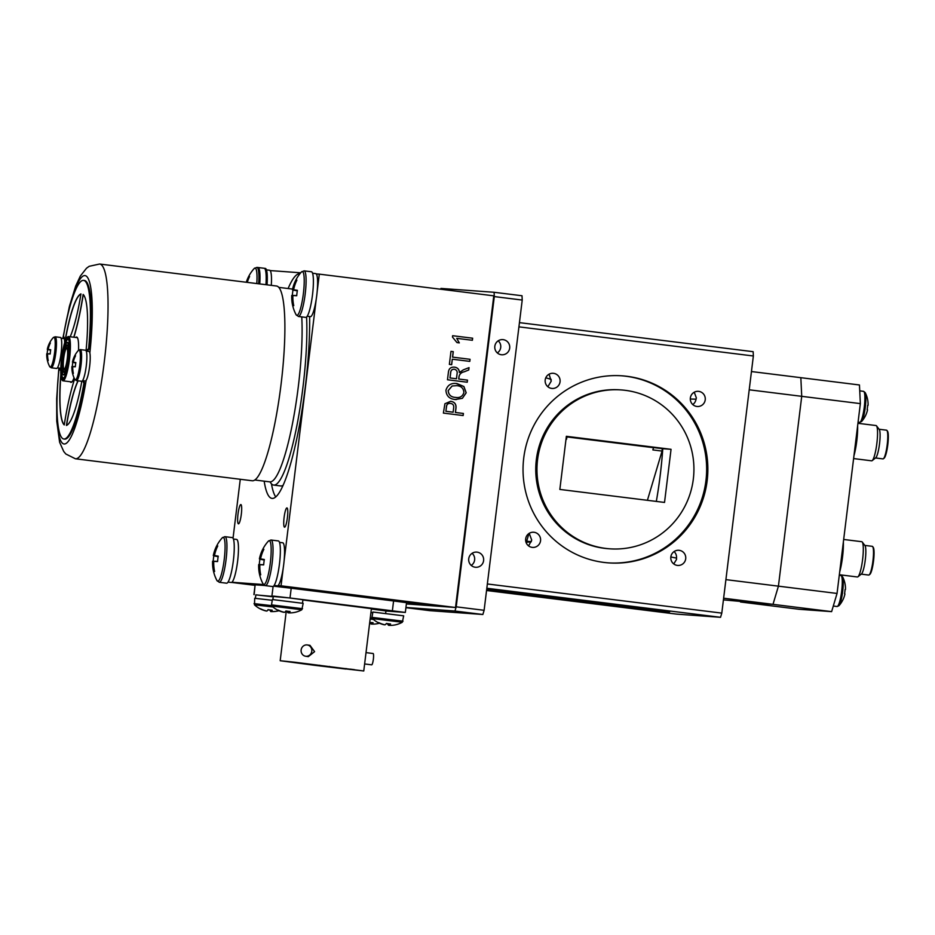 <?xml version="1.0" encoding="UTF-8"?>
<svg xmlns="http://www.w3.org/2000/svg" width="935" height="935" viewBox="0 0 935 935"><rect width="100%" height="100%" fill="white"/><g stroke="black" fill="none" stroke-linecap="round" stroke-linejoin="round"><path stroke-width="1.4" d="M547.863 386.751L551.218 381.153L549.09 374.187M560.053 381.796A7.597 7.492 94.2 0 0 553.181 373.287A7.597 7.492 94.2 0 0 545.198 379.949A7.597 7.492 94.2 0 0 552.071 388.457A7.597 7.492 94.2 0 0 560.053 381.796M604.022 562.438A93.78 92.401 94.2 0 0 608.662 562.893A93.78 92.401 94.2 0 0 707.409 478.416A93.78 92.401 94.2 0 0 626.871 376.291A93.78 92.401 94.2 0 0 622.231 375.835A93.78 92.401 94.2 0 0 523.483 460.324A93.78 92.401 94.2 0 0 604.022 562.438M608.054 562.858A93.78 92.401 94.2 0 0 706.229 478.019A93.78 92.401 94.2 0 0 625.667 376.209A93.78 92.401 94.2 0 0 621.623 375.8M621.214 389.93L619.999 389.848A79.65 78.482 94.2 0 0 536.129 461.598A79.65 78.482 94.2 0 0 604.524 548.331A79.65 78.482 94.2 0 0 608.475 548.716L609.69 548.81A79.65 78.482 94.2 0 0 693.548 477.049A79.65 78.482 94.2 0 0 625.153 390.316A79.65 78.482 94.2 0 0 621.214 389.93A79.65 78.482 94.2 0 0 537.344 461.691A79.65 78.482 94.2 0 0 605.74 548.413A79.65 78.482 94.2 0 0 609.69 548.81M540.547 540.746A7.597 7.492 94.2 0 0 533.663 532.237A7.597 7.492 94.2 0 0 525.68 538.899A7.597 7.492 94.2 0 0 532.564 547.407A7.597 7.492 94.2 0 0 540.547 540.746M528.602 545.9L531.711 540.103L529.233 533.324M524.862 593.421L509.879 591.575L524.862 593.421M526.031 542.323L531.197 541.821L531.396 541.026M486.656 589.728A93.78 0.806 -173 0 0 560.451 599.37A93.78 0.806 -173 0 0 669.472 611.957A93.78 0.806 -173 0 0 592.334 601.684A93.78 0.806 -173 0 0 486.703 589.295M589.938 601.509A79.65 0.69 -173 0 0 497.338 590.827A79.65 0.69 -173 0 0 562.858 599.545A79.65 0.69 -173 0 0 655.447 610.239A79.65 0.69 -173 0 0 589.938 601.509M486.597 590.137L497.747 591.446L486.609 590.02M551.147 380.194L551.136 379.388L545.795 377.775M692.741 404.551A7.597 7.492 94.2 0 0 695.921 399.666L696.353 397.889L694.249 392.221M705.224 399.841A7.597 7.492 94.2 0 0 698.34 391.333A7.597 7.492 94.2 0 0 690.357 397.994A7.597 7.492 94.2 0 0 697.241 406.491A7.597 7.492 94.2 0 0 705.224 399.841M642.801 609.491L627.817 607.633L642.801 609.491M670.021 611.467L655.038 609.608L670.021 611.467M673.761 563.945L676.519 559.41L676.531 557.622A7.597 7.492 94.2 0 0 674.088 551.568M685.706 558.791A7.597 7.492 94.2 0 0 678.822 550.283A7.597 7.492 94.2 0 0 670.839 556.944A7.597 7.492 94.2 0 0 677.723 565.441A7.597 7.492 94.2 0 0 685.706 558.791M670.839 556.968L676.566 558.125M519.451 322.633L753.154 351.689L753.365 355.99L518.925 326.853M486.551 590.499L676.508 614.108L720.546 617.31L486.831 588.255M487.357 583.966L721.797 613.115L720.546 617.31M721.797 613.115L753.365 355.99M690.299 399.023L696.084 399.175M633.287 607.364L519.509 593.69L633.287 607.364M566.365 436.306L559.843 489.426L664.528 502.434L671.049 449.314L566.365 436.306M566.318 436.727L662.775 448.707A89.211 15.182 97.1 0 1 656.323 501.417A89.07 15.159 -82.9 0 0 659.9 477.586L660.461 473.052A89.07 15.159 -82.9 0 0 662.751 448.707M662.775 448.707L671.049 449.314M647.406 500.307L662.073 451.067A86.207 14.68 97.1 0 0 662.237 448.648M525.715 541.038L531.232 541.727M526.685 541.166L528.965 533.499M566.026 439.123L567.264 436.961L653.53 447.678L652.864 449.922L662.073 451.067M566.762 436.774A86.207 14.68 97.1 0 1 566.598 439.193M483.605 560.614A7.597 7.492 94.2 0 0 476.721 552.106A7.597 7.492 94.2 0 0 468.739 558.768A7.597 7.492 94.2 0 0 475.623 567.276A7.597 7.492 94.2 0 0 483.605 560.614M471.24 565.43A7.597 7.492 94.2 0 0 472.117 553.31M509.692 348.112A7.597 7.492 94.2 0 0 502.808 339.615A7.597 7.492 94.2 0 0 494.825 346.266A7.597 7.492 94.2 0 0 501.709 354.774A7.597 7.492 94.2 0 0 509.692 348.112M497.326 352.927A7.597 7.492 94.2 0 0 498.215 340.808M405.919 607.68L429.738 610.649L482.869 614.494L454.959 611.034L456.21 606.827L484.12 610.298L482.869 614.494M494.101 292.281L522.01 295.752L522.221 300.053L494.299 296.582L494.101 292.281L440.958 288.424L440.724 289.242M494.299 296.582L456.21 606.827M522.221 300.053L484.12 610.298M454.959 611.034L405.942 607.469M240.844 504.573A9.701 1.648 -82.9 0 0 238.016 514.04A9.701 1.648 -82.9 0 0 238.46 523.834A9.701 1.648 -82.9 0 0 238.472 523.834A9.701 1.648 -82.9 0 0 241.3 514.367A9.701 1.648 -82.9 0 0 240.856 504.573A9.701 1.648 -82.9 0 0 240.844 504.573M286.94 507.915A9.701 1.648 -82.9 0 0 284.111 517.382A9.701 1.648 -82.9 0 0 284.556 527.176A9.701 1.648 -82.9 0 0 284.567 527.176A9.701 1.648 -82.9 0 0 287.396 517.709A9.701 1.648 -82.9 0 0 286.952 507.915A9.701 1.648 -82.9 0 0 286.94 507.915M299.925 273.745A113.193 19.261 -82.9 0 0 299.784 273.733A113.193 19.261 -82.9 0 0 288.12 288.529M264.173 481.163A113.193 19.261 -82.9 0 0 272.027 498.39A113.193 19.261 -82.9 0 0 272.19 498.413A113.193 19.261 -82.9 0 0 297.4 435.757A113.193 19.261 -82.9 0 0 309.625 316.568M271.454 483.816A113.193 19.261 -82.9 0 0 275.743 496.941M270.098 481.887A99.776 16.982 -82.9 0 0 273.674 485.078L280.664 485.943A99.776 16.982 -82.9 0 0 280.804 485.966A99.776 16.982 -82.9 0 0 283.13 485.277M273.674 485.078A99.776 16.982 -82.9 0 0 273.826 485.09A99.776 16.982 -82.9 0 0 296.991 425.168A99.776 16.982 -82.9 0 0 306.587 317.035M472.642 338.201L472.385 340.282L456.736 338.341L459.307 342.888L456.993 342.596L452.47 337.056L452.633 335.712L472.642 338.201L452.633 335.712M472.572 338.19L472.315 340.27M459.237 342.876L456.736 338.341M448.391 372.387C448.765 368.624 450.822 366.871 454.562 367.151C457.601 367.607 459.237 369.395 459.447 372.516L463.269 369.886L469.031 367.63L468.739 369.991L464.227 371.791C461.469 372.34 459.763 373.871 459.097 376.384L458.769 379.049L467.5 380.124L467.243 382.216L447.479 379.762L448.391 372.387M454.094 367.116L454.492 367.151C457.531 367.607 459.167 369.395 459.365 372.516L459.447 372.516M468.961 367.654L468.739 369.991M468.669 369.991L464.227 371.791M464.157 371.779C461.399 372.329 459.693 373.86 459.027 376.384L458.699 379.037L467.5 380.124M467.43 380.124L467.173 382.205M454.246 369.231C452.072 369.173 450.88 370.272 450.647 372.527L449.98 377.95L456.397 378.745M463.152 415.549L443.389 413.095L444.92 403.745L450.647 401.302C454.632 401.898 456.409 404.212 455.964 408.244L455.45 412.475L463.409 413.469L463.152 415.549M450.576 401.302C454.562 401.898 456.338 404.212 455.894 408.244L455.964 408.244M445.96 411.295L453.136 412.195L453.674 407.824C454.024 405.276 452.961 403.803 450.506 403.406C447.982 403.207 446.638 404.399 446.486 406.97L445.878 411.295L453.136 412.195M450.425 403.394C447.912 403.195 446.568 404.387 446.416 406.97L445.878 411.295M455.894 408.244L455.38 412.475L463.328 413.457L463.07 415.537M422.258 603.683L437.124 605.506L422.258 603.683M431.549 605.109L409.296 602.467L431.549 605.109M411.973 602.701L419.418 603.227M419.219 603.636L411.961 602.783M411.458 602.923L423.707 604.536L411.458 602.923M406.257 602.374L414.182 603.32L406.257 602.292M423.368 604.337L407.239 602.304L423.391 604.372M416.659 603.531L425.191 604.536L416.659 603.531M432.625 605.19L411.926 602.666L432.625 605.19M231.903 582.248L263.483 584.539M277.999 585.591L281.049 585.813L283.223 568.048M255.056 585.345L231.599 582.423M406.374 603.928L455.52 607.493L281.049 585.813M445.937 390.257C447.631 384.951 451.336 382.731 457.063 383.595L463.912 386.517L466.203 392.793L462.381 398.322L455.357 399.514C449.443 399.023 446.311 395.937 445.937 390.257M456.093 383.502L463.83 386.517L466.133 392.793L462.381 398.322M456.058 383.49L456.993 383.584M456.21 399.584L455.357 399.514M462.311 398.31L455.275 399.502M456.677 385.664L452.096 385.98L448.239 390.538C448.578 394.886 451.044 397.188 455.637 397.433L456.397 397.504M448.169 390.526C448.508 394.874 450.974 397.176 455.567 397.422L455.637 397.433C459.88 398.088 462.626 396.452 463.889 392.525C463.573 388.27 461.189 385.991 456.748 385.664L452.178 385.98L448.239 390.538M455.567 397.422L456.362 397.504M469.802 361.377L452.283 359.204L451.675 364.673L449.373 364.393L450.974 351.373L453.206 351.654L452.528 357.123L470.06 359.297L469.802 361.377M469.978 359.285L469.732 361.366M452.283 359.204L451.605 364.673M452.528 357.123L470.06 359.297M450.974 351.373L453.276 351.654L452.61 357.123M284.076 561.082L316.275 298.873M317.129 291.919L319.314 274.142L316.264 273.932M455.52 607.493L493.785 295.834L319.314 274.142M300.708 272.798L270.168 270.577M240.272 479.269L233.037 538.209M450.717 372.527L450.051 377.962L456.467 378.757L457.063 373.871C457.542 371.382 456.619 369.839 454.317 369.231C452.154 369.185 450.95 370.283 450.717 372.527M64.176 369.068A10.495 1.788 -82.9 0 0 67.238 358.795A10.495 1.788 -82.9 0 0 66.736 348.252A10.495 1.788 -82.9 0 0 66.42 348.369A10.495 1.788 -82.9 0 0 63.685 358.444A10.495 1.788 -82.9 0 0 63.872 368.881A10.495 1.788 -82.9 0 0 64.176 369.068M254.823 480.006L269.829 481.864A97.065 16.526 -82.9 0 0 297.423 393.506A97.065 16.526 -82.9 0 0 301.76 316.883M67.659 358.818A13.815 2.349 97.1 0 1 64.036 372.188A13.815 2.349 97.1 0 1 62.972 358.467A13.815 2.349 97.1 0 1 67.39 345.19A13.815 2.349 97.1 0 1 67.659 358.818M67.565 345.483A13.382 2.279 -82.9 0 0 67.378 345.412A13.382 2.279 -82.9 0 0 63.463 358.526A13.382 2.279 -82.9 0 0 64.083 371.978A13.382 2.279 -82.9 0 0 64.27 371.955M62.575 358.444A16.129 2.747 97.1 0 1 67.308 342.642A16.129 2.747 97.1 0 1 68.056 358.841A16.129 2.747 97.1 0 1 63.323 374.654A16.129 2.747 97.1 0 1 62.575 358.444M69.038 358.911A21.879 3.728 -82.9 0 0 67.332 337.184A21.879 3.728 -82.9 0 0 61.593 358.374A21.879 3.728 -82.9 0 0 62.014 379.949A21.879 3.728 -82.9 0 0 69.038 358.911M67.332 337.184L67.787 336.81A22.3 3.798 97.1 0 1 68.489 336.565A22.3 3.798 97.1 0 1 69.529 358.97A22.3 3.798 97.1 0 1 62.984 380.825A22.3 3.798 97.1 0 1 62.376 380.416L62.014 379.949M63.171 379.294A20.909 3.565 97.1 0 1 62.236 376.969M68.863 358.9A20.909 3.565 97.1 0 1 62.738 379.388A20.909 3.565 97.1 0 1 61.757 358.385A20.909 3.565 97.1 0 1 67.893 337.897A20.909 3.565 97.1 0 1 68.863 358.9M66.958 342.713A16.409 2.793 97.1 0 1 68.384 358.876A16.409 2.793 97.1 0 1 63.007 374.491M66.817 340.118A20.909 3.565 97.1 0 1 68.29 338.096M99.613 264.021L276.456 286.005A98.128 16.701 97.1 0 1 280.149 391.426A98.128 16.701 97.1 0 1 252.251 480.765L75.408 458.781A98.128 16.701 97.1 0 0 103.306 369.454A98.128 16.701 97.1 0 0 99.613 264.021L89.164 266.311L86.499 268.24L80.281 276.141L75.688 286.063L69.447 306.212L62.82 338.458M314.815 665.323L363.762 670.979L295.086 662.272L280.184 660.718L314.815 665.323M363.762 670.979L371.417 608.65L302.893 599.954M311.787 651.228A5.715 5.353 98.3 0 1 305.64 656.241A5.715 5.353 98.3 0 1 301.14 649.954A5.715 5.353 98.3 0 1 307.288 644.951A5.715 5.353 98.3 0 1 311.787 651.228M307.288 644.951L309.976 645.337L314.604 651.648L308.316 656.639L305.64 656.241M364.627 663.955L371.686 664.832A5.715 0.97 -82.9 0 0 373.357 659.245A5.715 0.97 -82.9 0 0 373.088 653.507L366.017 652.63M287.454 661.477L319.443 665.837L319.513 665.241M385.933 611.011L405.334 612.437L290.002 597.991L255.828 594.894M392.384 610.719L393.588 600.96L406.526 602.678L405.334 612.437M253.923 594.59L255.115 584.831L254.145 594.59M264.909 585.532L255.348 584.831M273.569 586.163L291.206 588.232L290.002 597.991M393.588 600.96L291.206 588.232M350.263 669.133L354.423 669.659M345.892 668.56L350.216 669.495M329.529 666.445L329.459 667.064L345.833 669.039M319.782 665.276L319.7 665.907L329.459 667.064M354.412 669.729L287.442 661.641M387.148 610.286L390.059 610.497L387.148 610.286M51.238 367.806A15.626 2.665 -82.9 0 0 51.285 367.806L49.672 366.578A15.042 2.56 -82.9 0 0 50.245 367.081A15.042 2.56 -82.9 0 0 54.639 352.343A15.042 2.56 -82.9 0 0 53.914 337.231A15.042 2.56 -82.9 0 0 53.283 337.582L53.283 337.582A25.572 25.572 0 0 0 47.299 349.351A25.572 0.655 -167.3 0 0 47.697 349.561L50.63 350.181M46.832 353.804L47.603 353.862A25.572 24.637 -84.8 0 0 48.223 360.583A24.275 2.431 148.7 0 1 47.498 360.536A25.572 25.514 90 0 1 46.832 353.804L47.171 353.757A24.275 21.224 97.9 0 1 47.358 351.654A24.275 21.224 97.9 0 1 47.697 349.561M47.603 353.862L50.186 353.979A24.275 16.059 96.6 0 1 50.385 351.864A24.275 16.059 96.6 0 1 50.7 349.783A25.572 0.655 -167.3 0 0 48.153 349.374A25.572 24.637 -84.8 0 1 50.373 343.005A24.275 2.747 45.4 0 0 49.66 342.946A25.572 25.514 90 0 0 47.393 349.316A25.572 0.655 -167.3 0 0 47.299 349.351M56.521 368.46A15.626 2.665 -82.9 0 0 56.544 368.46A15.626 2.665 -82.9 0 0 61.114 353.208A15.626 2.665 -82.9 0 0 60.389 337.442A15.626 2.665 -82.9 0 0 60.366 337.442L55.142 336.787A15.626 2.665 -82.9 0 0 55.118 336.787M47.498 360.536L48.129 360.15M50.654 350.052L47.393 349.316M48.153 349.374L50.665 349.959M56.544 368.46A15.626 2.665 -82.9 0 0 56.567 368.46L51.285 367.806A15.626 2.665 -82.9 0 0 55.855 352.553A15.626 2.665 -82.9 0 0 55.142 336.787L53.283 337.582M47.171 353.757L50.198 353.839M76.378 380.603A15.626 2.665 -82.9 0 0 76.425 380.615L74.812 379.388A15.042 2.56 -82.9 0 0 75.384 379.891A15.042 2.56 -82.9 0 0 79.779 365.153A15.042 2.56 -82.9 0 0 79.054 350.029A15.042 2.56 -82.9 0 0 78.423 350.391L78.423 350.391A25.572 25.572 0 0 0 72.439 362.149A25.572 0.655 -167.3 0 0 72.837 362.371L75.77 362.979M71.972 366.613L72.743 366.672A25.572 24.637 -84.8 0 0 73.362 373.392A24.275 2.431 148.7 0 1 72.638 373.334A25.572 25.514 90 0 1 71.972 366.613L72.322 366.567A24.275 21.224 97.9 0 1 72.498 364.451A24.275 21.224 97.9 0 1 72.837 362.371M72.743 366.672L75.326 366.777A24.275 16.059 96.6 0 1 75.525 364.673A24.275 16.059 96.6 0 1 75.84 362.581A25.572 0.655 -167.3 0 0 73.292 362.172A25.572 24.637 -84.8 0 1 75.525 355.803A24.275 2.747 45.4 0 0 74.8 355.756A25.572 25.514 90 0 0 72.533 362.114A25.572 0.655 -167.3 0 0 72.439 362.149M81.661 381.258A15.626 2.665 -82.9 0 0 81.684 381.27A15.626 2.665 -82.9 0 0 86.254 366.017A15.626 2.665 -82.9 0 0 85.529 350.251A15.626 2.665 -82.9 0 0 85.517 350.239M72.638 373.334L73.269 372.948M75.793 362.862L72.533 362.114M73.292 362.172L75.817 362.757M81.684 381.27A15.626 2.665 -82.9 0 0 81.707 381.27L76.425 380.615A15.626 2.665 -82.9 0 0 80.994 365.363A15.626 2.665 -82.9 0 0 80.281 349.596A15.626 2.665 -82.9 0 0 80.258 349.596M72.322 366.567L75.338 366.649M61.091 338.248L63.79 338.587A14.913 2.536 97.1 0 1 64.492 339.428M60.81 367.794A14.913 2.536 97.1 0 1 60.12 368.191L57.421 367.852M86.23 351.057L88.942 351.385A14.913 2.536 97.1 0 1 89.62 366.508A14.913 2.536 97.1 0 1 85.26 380.989L82.56 380.662M273.219 596.822L255.839 594.824L255.407 598.318M385.629 613.489L385.945 610.941L371.37 609.024M302.484 603.227L302.917 599.721L288.132 597.781L273.312 596.086L272.88 599.592M403.032 621.179L372.001 617.369L372.89 612.039L403.686 615.838L402.307 622.254L372.446 618.584A25.572 25.572 0 0 0 378.009 622.523A25.572 25.093 125.6 0 0 384.203 624.767L384.238 624.65M377.962 622.5A24.275 3.086 -43.7 0 0 378.009 622.523A24.275 3.086 -43.7 0 0 378.687 622.558A25.572 25.046 -115.8 0 0 384.975 624.825A25.572 4.313 103 0 0 386.424 623.458A24.275 18.513 18.8 0 0 388.492 623.785A24.275 18.513 18.8 0 0 390.561 623.972A25.572 4.348 -88.8 0 1 389.404 625.375L389.416 623.89M389.404 625.375A25.572 25.046 -115.8 0 0 396.008 624.709A24.275 3.354 57.8 0 1 395.902 624.744A24.275 3.354 57.8 0 1 395.774 624.767M387.558 623.657L387.546 623.75A25.572 4.348 -88.8 0 0 388.633 625.316L388.691 623.809M387.546 623.75A24.275 18.77 -5.1 0 1 386.272 623.657M388.633 625.316A25.572 25.093 125.6 0 0 389.404 625.328M272.938 606.967L254.484 604.828A25.572 25.572 0 0 0 260.094 608.802A24.275 2.209 -44 0 0 260.561 608.779A25.572 25.222 -124.6 0 0 266.896 611.046A25.572 3.132 102.9 0 0 268.041 609.643A24.275 18.642 15.7 0 0 270.121 609.982A24.275 18.642 15.7 0 0 272.202 610.169A25.572 3.179 -88.8 0 1 271.349 611.607L271.36 610.111M260.175 608.825A25.572 25.268 133.8 0 0 266.335 611.022L266.358 610.929M272.073 600.27L254.694 598.271L254.484 604.828M270.016 609.959L270.005 610.041A25.572 3.179 -88.8 0 0 270.788 611.572A25.572 25.268 133.8 0 0 271.349 611.583A25.572 25.222 -124.6 0 0 278.011 610.941A24.275 2.478 58 0 1 277.894 610.999A24.275 2.478 58 0 1 277.742 610.999M270.788 611.572L270.846 610.064M270.005 610.041A24.275 18.899 -1.9 0 1 267.913 609.865M369.734 622.336A24.275 18.513 18.8 0 0 371.02 622.523A24.275 18.513 18.8 0 0 373.088 622.71A25.572 4.348 -88.8 0 1 371.931 624.101L371.943 622.616M373.427 619.449L370.143 619.052M372.574 612.764L370.938 612.565M371.931 624.101A25.572 25.046 -115.8 0 0 378.535 623.446A24.275 3.354 57.8 0 1 378.43 623.481A24.275 3.354 57.8 0 1 378.313 623.493M370.096 622.394L370.073 622.488A25.572 4.348 -88.8 0 0 371.16 624.054L371.23 622.546M371.16 624.054A25.572 25.093 125.6 0 0 371.931 624.066M302.531 608.685L271.512 604.875L272.389 599.545L303.185 603.356L301.806 609.76L271.956 606.09A25.572 25.572 0 0 0 277.508 610.041A24.275 3.086 -43.7 0 0 278.186 610.064A25.572 25.046 -115.8 0 0 284.485 612.331A25.572 4.313 103 0 0 285.923 610.964A24.275 18.513 18.8 0 0 287.992 611.291A24.275 18.513 18.8 0 0 290.06 611.478A25.572 4.348 -88.8 0 1 288.903 612.881L288.915 611.396M277.555 610.064A25.572 25.093 125.6 0 0 283.714 612.273L283.737 612.156M288.903 612.881A25.572 25.046 -115.8 0 0 295.507 612.215A24.275 3.354 57.8 0 1 295.402 612.25A24.275 3.354 57.8 0 1 295.285 612.273M287.068 611.163L287.045 611.268A25.572 4.348 -88.8 0 0 288.144 612.822L288.202 611.315M287.045 611.268A24.275 18.77 -5.1 0 1 285.783 611.163M288.144 612.822A25.572 25.093 125.6 0 0 288.903 612.846M75.244 420.224A79.931 13.604 -82.9 0 0 83.975 383.034L84.805 383.128A79.931 13.604 -82.9 0 1 76.086 420.329A79.931 13.604 -82.9 0 1 64.667 439.111L63.825 439.006A79.931 13.604 -82.9 0 0 75.244 420.224M82.993 380.709A17.134 2.91 -82.9 0 0 83.975 383.034M83.834 380.814A17.134 2.91 -82.9 0 0 84.805 383.128M86.055 350.672A66.373 11.302 -82.9 0 0 83.133 294.431A79.931 13.604 97.1 0 1 73.771 337.219M83.25 294.548A79.931 13.604 97.1 0 1 73.912 337.243M70.183 336.775A67.086 11.419 -82.9 0 0 72.907 329.412A67.086 11.419 -82.9 0 0 80.959 293.917A66.373 11.302 -82.9 0 0 64.795 342.35M78.002 380.814A67.086 11.419 -82.9 0 0 66.42 425.448A66.373 11.302 -82.9 0 0 74.975 409.962A66.373 11.302 -82.9 0 0 81.836 381.258M78.143 380.825A67.086 11.419 -82.9 0 0 66.572 425.39M80.948 293.987A66.373 11.302 -82.9 0 0 65.088 341.474M60.822 374.304A66.373 11.302 -82.9 0 0 64.246 424.934A79.931 13.604 97.1 0 1 74.625 379.002M60.892 375.239A66.373 11.302 -82.9 0 0 64.27 424.841M70.242 381.725A22.837 3.892 -82.9 0 0 74.029 377.74M78.528 350.274A22.837 3.892 -82.9 0 0 75.747 337.465M64.69 342.689A17.134 2.91 -82.9 0 0 63.405 336.343A79.931 13.604 -82.9 0 1 83.542 280.36A79.931 13.604 -82.9 0 1 88.544 349.141A17.134 2.91 -82.9 0 0 88.369 349.094A17.134 2.91 -82.9 0 0 86.674 351.104M88.544 349.141L89.386 349.246A79.931 13.604 -82.9 0 0 84.384 280.465L83.542 280.36M89.024 349.199A17.134 2.91 -82.9 0 0 87.516 351.209M63.825 439.006A79.931 13.604 -82.9 0 1 58.835 370.225A17.134 2.91 -82.9 0 0 59.01 370.283A17.134 2.91 -82.9 0 0 60.798 368.028M271.29 285.362A21.692 3.693 -82.9 0 0 269.642 270.262A21.692 3.693 -82.9 0 0 269.607 270.25L266.452 269.864M277.309 585.824A21.692 3.693 -82.9 0 0 277.333 585.824A21.692 3.693 -82.9 0 0 283.691 564.658A21.692 3.693 -82.9 0 0 282.686 542.767A21.692 3.693 -82.9 0 0 282.662 542.767L279.507 542.37M277.333 585.824A21.692 3.693 -82.9 0 0 277.368 585.824L274.154 585.427M231.202 582.482A21.692 3.693 -82.9 0 0 231.237 582.482A21.692 3.693 -82.9 0 0 231.272 582.482A21.692 3.693 -82.9 0 0 237.595 561.316A21.692 3.693 -82.9 0 0 236.59 539.425A21.692 3.693 -82.9 0 0 236.555 539.413M219.246 582.283A22.978 3.915 -82.9 0 0 219.316 582.295L216.92 580.483A22.101 3.763 -82.9 0 0 217.761 581.219A22.101 3.763 -82.9 0 0 224.213 559.551A22.101 3.763 -82.9 0 0 223.149 537.344A22.101 3.763 -82.9 0 0 222.226 537.859L222.226 537.859A37.458 37.458 0 0 0 213.309 555.554A37.447 0.877 -168 0 0 213.87 555.834L218.159 556.687M217.598 561.397L213.215 561.222A35.495 31.042 97.9 0 1 213.449 558.522A35.495 31.042 97.9 0 1 213.87 555.834M213.215 561.222L212.771 561.28A37.447 37.318 91.1 0 0 213.694 571.425A35.495 3.553 148.6 0 0 214.618 571.484A37.447 36.196 -84.9 0 1 213.764 561.351L217.586 561.549A35.495 23.48 96.6 0 1 217.843 558.838A35.495 23.48 96.6 0 1 218.241 556.15A37.447 0.877 -168 0 0 214.466 555.577A37.447 36.196 -84.9 0 1 217.75 545.958A35.495 4.021 45.4 0 0 216.827 545.9A37.447 37.318 91.1 0 0 213.484 555.507A37.447 0.877 -168 0 0 213.309 555.554M226.586 583.195A22.978 3.915 -82.9 0 0 226.621 583.206A22.978 3.915 -82.9 0 0 233.341 560.778A22.978 3.915 -82.9 0 0 232.289 537.59A22.978 3.915 -82.9 0 0 232.254 537.59M214.466 555.577L218.206 556.395M216.827 545.9L217.469 546.554M218.182 556.512L213.484 555.507M212.771 561.28L213.764 561.351M213.694 571.425L214.501 570.923M226.621 583.206A22.978 3.915 -82.9 0 0 226.644 583.206L219.316 582.295A22.978 3.915 -82.9 0 0 219.351 582.295A22.978 3.915 -82.9 0 0 226.036 559.866A22.978 3.915 -82.9 0 0 224.984 536.678A22.978 3.915 -82.9 0 0 224.949 536.678M267.048 284.836A22.978 3.915 -82.9 0 0 265.33 268.427A22.978 3.915 -82.9 0 0 265.295 268.427L258.025 267.515A22.978 3.915 -82.9 0 0 257.99 267.515L257.885 267.503M265.341 585.626A22.978 3.915 -82.9 0 0 265.411 585.637L263.027 583.826A22.101 3.763 -82.9 0 0 263.857 584.562A22.101 3.763 -82.9 0 0 270.308 562.893A22.101 3.763 -82.9 0 0 269.245 540.687A22.101 3.763 -82.9 0 0 268.322 541.201L268.322 541.201A37.458 37.458 0 0 0 259.404 558.896A37.447 0.877 -168 0 0 259.965 559.177L264.254 560.03M263.693 564.74L259.311 564.576A35.495 31.042 97.9 0 1 259.544 561.865A35.495 31.042 97.9 0 1 259.965 559.177M259.311 564.576L258.866 564.623A37.447 37.318 91.1 0 0 259.801 574.768A35.495 3.553 148.6 0 0 260.725 574.826A37.447 36.196 -84.9 0 1 259.86 564.693L263.682 564.892A35.495 23.48 96.6 0 1 263.939 562.18A35.495 23.48 96.6 0 1 264.336 559.504A37.447 0.877 -168 0 0 260.561 558.92A37.447 36.196 -84.9 0 1 263.857 549.312A35.495 4.021 45.4 0 0 262.934 549.242A37.447 37.318 91.1 0 0 259.579 558.85A37.447 0.877 -168 0 0 259.404 558.896M272.681 586.537A22.978 3.915 -82.9 0 0 272.716 586.549A22.978 3.915 -82.9 0 0 279.436 564.121A22.978 3.915 -82.9 0 0 278.385 540.933A22.978 3.915 -82.9 0 0 278.349 540.933M260.561 558.92L264.301 559.738M262.934 549.242L263.565 549.897M264.278 559.866L259.579 558.85M258.866 564.623L259.86 564.693M259.801 574.768L260.596 574.265M272.716 586.549A22.978 3.915 -82.9 0 0 272.751 586.549L265.411 585.637A22.978 3.915 -82.9 0 0 272.132 563.221A22.978 3.915 -82.9 0 0 271.08 540.033A22.978 3.915 -82.9 0 0 271.045 540.021M256.786 283.562A22.101 3.763 -82.9 0 0 254.846 268.065A22.101 3.763 -82.9 0 0 254.156 268.555L256.915 267.387A22.978 3.915 -82.9 0 1 258.633 283.784M247.296 282.382A37.447 36.114 -98.1 0 1 249.575 276.515A35.495 5.68 45.1 0 0 248.605 276.772L249.177 277.344M248.605 276.772A37.447 37.236 57 0 0 246.396 282.265M265.937 284.696A22.978 3.915 -82.9 0 0 264.219 268.287L256.915 267.387M723.62 598.213L773 604.349L778.423 586.163L801.727 396.335L800.839 377.682L859.452 384.975L860.352 403.616L801.727 396.335L800.839 377.682L751.448 371.546M725.899 579.63L837.047 593.444L831.624 611.63L773 604.349L778.423 586.163L801.727 396.335L749.215 389.801M723.421 599.873L773 604.349L740.497 601.988L799.121 609.281L831.624 611.63M837.047 593.444L860.352 403.616M886.929 430.439L887.525 431.222A13.756 2.337 97.1 0 1 888.25 439.543A13.756 2.337 97.1 0 1 884.183 458.115L883.411 458.734A14.469 2.466 -82.9 0 0 887.701 439.193A14.469 2.466 -82.9 0 0 886.929 430.439A14.469 2.466 -82.9 0 0 886.532 430.17L879.075 429.247M875.499 457.963L882.967 458.898A14.469 2.466 -82.9 0 0 883.411 458.734M853.608 458.571L871.654 460.815A17.765 3.027 -82.9 0 0 872.203 460.616L875.733 457.776A14.469 2.466 -82.9 0 0 880.022 438.246A14.469 2.466 -82.9 0 0 879.251 429.481L876.527 425.869A17.765 3.027 -82.9 0 0 876.037 425.542L857.933 423.298M872.203 460.616A17.765 3.027 -82.9 0 0 877.462 436.622A17.765 3.027 -82.9 0 0 876.527 425.869M856.892 431.771L856.787 440.864L854.695 449.712M857.629 425.811A22.3 3.798 97.1 0 1 856.787 440.864A22.3 3.798 97.1 0 1 853.947 455.777M842.634 547.933L842.529 557.026L840.425 565.874M843.358 541.973A22.3 3.798 97.1 0 1 842.529 557.026A22.3 3.798 97.1 0 1 839.688 571.939M872.671 546.601L873.255 547.384A13.756 2.337 97.1 0 1 873.991 555.706A13.756 2.337 97.1 0 1 869.912 574.289L869.153 574.896A14.469 2.466 -82.9 0 0 873.43 555.367A14.469 2.466 -82.9 0 0 872.671 546.601A14.469 2.466 -82.9 0 0 872.273 546.332L864.805 545.409M861.24 574.137L868.697 575.06A14.469 2.466 -82.9 0 0 869.153 574.896M839.338 574.733L857.395 576.977A17.765 3.027 -82.9 0 0 857.944 576.778L861.474 573.95A14.469 2.466 -82.9 0 0 865.763 554.408A14.469 2.466 -82.9 0 0 864.992 545.654L862.257 542.043A17.765 3.027 -82.9 0 0 861.778 541.704L843.674 539.46M857.944 576.778A17.765 3.027 -82.9 0 0 863.204 552.795A17.765 3.027 -82.9 0 0 862.257 542.043M865.307 407.169A15.042 2.56 97.1 0 1 861.544 421.556A25.572 25.572 0 0 0 867.54 409.787A25.572 0.655 12.7 0 0 867.142 409.577A24.275 21.224 -82.1 0 0 867.657 405.381L868.077 405.346A25.572 25.572 0 0 0 865.155 392.56A15.042 2.56 97.1 0 1 865.307 407.169M842.692 591.329A15.042 2.56 97.1 0 1 838.94 605.716A25.572 25.572 0 0 0 844.924 593.959A25.572 0.655 12.7 0 0 844.527 593.737A24.275 21.224 -82.1 0 0 845.041 589.541L845.462 589.517A25.572 25.572 0 0 0 842.54 576.72A15.042 2.56 97.1 0 1 842.692 591.329M298.394 316.462A22.978 3.915 -82.9 0 0 298.464 316.474L296.068 314.663A22.101 3.763 -82.9 0 0 296.909 315.399A22.101 3.763 -82.9 0 0 303.361 293.73A22.101 3.763 -82.9 0 0 302.297 271.524A22.101 3.763 -82.9 0 0 301.374 272.038L301.374 272.038A37.458 37.458 0 0 0 292.456 289.733A37.447 0.877 -168 0 0 293.017 290.014L297.295 290.867M296.734 295.577L292.351 295.413A35.495 31.042 97.9 0 1 292.597 292.702A35.495 31.042 97.9 0 1 293.017 290.014M292.351 295.413L291.919 295.46A37.447 37.318 91.1 0 0 292.842 305.605A35.495 3.553 148.6 0 0 293.765 305.663A37.447 36.196 -84.9 0 1 292.9 295.53L296.734 295.729A35.495 23.48 96.6 0 1 296.991 293.017A35.495 23.48 96.6 0 1 297.388 290.341A37.447 0.877 -168 0 0 293.613 289.756A37.447 36.196 -84.9 0 1 296.898 280.138A35.495 4.021 45.4 0 0 295.974 280.079A37.447 37.318 91.1 0 0 292.632 289.686A37.447 0.877 -168 0 0 292.456 289.733M304.132 270.869A22.978 3.915 -82.9 0 1 305.184 294.058A22.978 3.915 -82.9 0 1 298.487 316.474A22.978 3.915 -82.9 0 1 298.464 316.474L305.757 317.386A22.978 3.915 -82.9 0 0 305.757 317.386A22.978 3.915 -82.9 0 0 305.792 317.386A22.978 3.915 -82.9 0 0 312.489 294.957A22.978 3.915 -82.9 0 0 311.425 271.769A22.978 3.915 -82.9 0 0 311.402 271.769L304.132 270.869A22.978 3.915 -82.9 0 0 304.097 270.858L301.374 272.038M293.613 289.756L297.353 290.575M295.974 280.079L296.617 280.734M297.33 290.691L292.632 289.686M291.919 295.46L292.9 295.53M292.842 305.605L293.648 305.102M307.194 316.264L310.385 316.661A21.692 3.693 -82.9 0 0 310.385 316.661A21.692 3.693 -82.9 0 0 310.42 316.661A21.692 3.693 -82.9 0 0 316.743 295.495A21.692 3.693 -82.9 0 0 315.738 273.604A21.692 3.693 -82.9 0 0 315.703 273.604M64.047 378.383A20.032 3.413 97.1 0 1 62.972 378.324A20.032 3.413 97.1 0 1 62.937 378.301M63.428 379.119A20.582 3.506 97.1 0 1 62.575 377.775M68.909 339.195A20.032 3.413 97.1 0 0 67.858 338.984A20.032 3.413 97.1 0 1 67.858 338.984L67.787 339.031A19.986 3.401 97.1 0 1 69.003 339.487M67.367 368.074A19.436 3.308 97.1 0 1 62.481 377.319A19.436 3.308 97.1 0 1 62.294 358.432A19.436 3.308 97.1 0 1 67.11 339.884A19.436 3.308 97.1 0 1 69.611 350.006M64.199 378.126A19.986 3.401 97.1 0 1 62.914 378.266L62.972 378.324M67.343 339.428A20.582 3.506 97.1 0 1 68.5 338.33M59.045 368.051A84.851 14.446 -82.9 0 0 63.323 443.786A84.851 14.446 -82.9 0 0 86.16 380.311M89.853 352.998A84.851 14.446 -82.9 0 0 85.915 275.883A84.851 14.446 -82.9 0 0 63.019 338.482M271.945 595.887L273.102 586.49M271.618 605.635L254.04 603.601M372.118 618.117L370.283 617.895M259.755 283.924A22.978 3.915 -82.9 0 0 258.025 267.515M859.744 390.853L863.543 391.333A15.626 2.665 97.1 0 1 864.279 407.029A15.626 2.665 97.1 0 1 859.686 422.351L861.544 421.556M839.268 575.282L840.939 575.492A15.626 2.665 97.1 0 1 841.664 591.2A15.626 2.665 97.1 0 1 837.082 606.511L838.94 605.716M63.872 368.881L65.076 370.482M66.42 348.369L67.986 347.107M278.77 287.372L292.597 289.09M67.308 342.642L68.103 342.736M63.323 374.654L64.118 374.748M67.787 339.031L66.373 340.924L62.283 358.432C60.588 375.262 62.329 378.091 62.914 378.266M77.406 337.675L68.489 336.565M71.913 381.936L62.984 380.825M58.858 368.028L56.684 398.579L56.755 421.124L59.618 442.267L63.72 451.465L65.824 453.989L75.408 458.781M280.184 660.718L286.262 611.21M46.75 353.781A25.572 25.572 0 0 0 49.672 366.578M85.529 350.251L80.188 349.585L78.423 350.391M71.89 366.59A25.572 25.572 0 0 0 74.812 379.388M372.001 617.369L372.446 618.584M395.902 624.744A25.572 25.572 0 0 0 402.307 622.254M277.894 610.999A25.572 25.572 0 0 0 278.946 610.719M378.43 623.481A25.572 25.572 0 0 0 379.435 623.213M271.512 604.875L271.956 606.09M295.402 612.25A25.572 25.572 0 0 0 301.806 609.76M236.59 539.425L233.399 539.027M231.237 582.482L228.058 582.084M232.289 537.59L224.844 536.667L222.226 537.859M212.607 561.245A37.458 37.458 0 0 0 216.92 580.483M278.385 540.933L270.94 540.009L268.322 541.201M258.703 564.588A37.458 37.458 0 0 0 263.027 583.826M254.156 268.555A37.458 37.458 0 0 0 246.279 282.253M858.073 422.152L859.686 422.351M863.543 391.333L865.155 392.56M833.295 606.044L837.082 606.511M840.939 575.492L842.54 576.72M291.755 295.425A37.458 37.458 0 0 0 296.068 314.663M315.738 273.604L312.547 273.207"/></g></svg>
